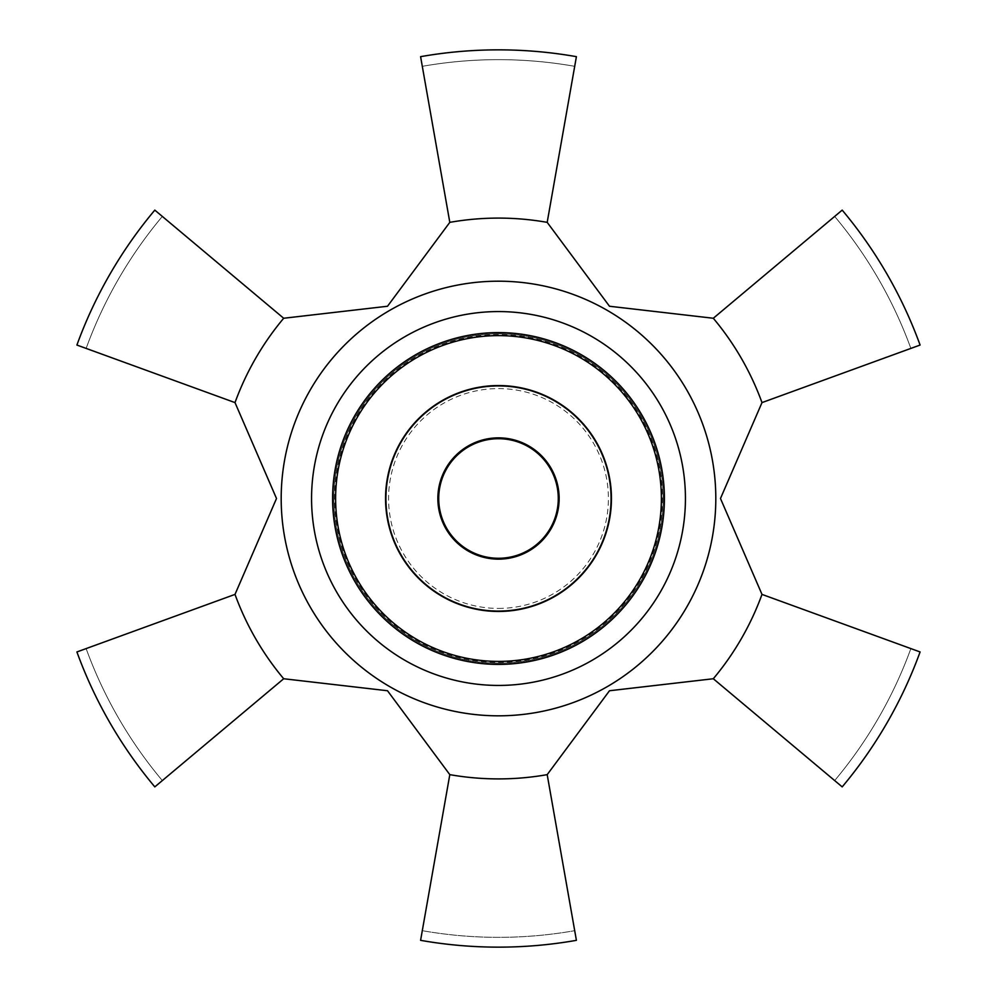 <?xml version="1.0" encoding="UTF-8"?>
<svg xmlns="http://www.w3.org/2000/svg" width="997" height="997" viewBox="0 0 997 997"><rect width="100%" height="100%" fill="white"/><g stroke="black" fill="none" stroke-linecap="round" stroke-linejoin="round"><path stroke-width="0.75" stroke-dasharray="4.99 3.74" d="M422.292 930.675L449.809 774.644L387.509 690.747L283.696 678.745L154.809 786.882A448.65 448.65 0 0 1 76.906 651.951L235.005 594.399L276.505 498.5L235.005 402.601L76.906 345.049A448.65 448.65 0 0 1 154.809 210.118L283.696 318.255L387.509 306.253L449.809 222.356L420.597 56.667A448.65 448.65 0 0 1 576.403 56.667L547.191 222.356L609.491 306.253L713.304 318.255L842.191 210.118A448.65 448.65 0 0 1 920.094 345.049L761.995 402.601L720.482 498.5L761.995 594.399L920.094 651.951A448.65 448.65 0 0 1 842.191 786.882L713.304 678.745L609.491 690.747L547.191 774.644L576.403 940.333A448.65 448.65 0 0 1 420.597 940.333L422.292 930.675A438.83 438.83 0 0 0 574.708 930.675A438.83 438.83 0 0 1 422.292 930.675M574.708 66.325A438.83 438.83 0 0 0 422.292 66.325A438.83 438.83 0 0 1 574.708 66.325M834.663 780.576A438.83 438.83 0 0 0 910.872 648.586A438.83 438.83 0 0 1 834.663 780.576M162.337 216.424A438.83 438.83 0 0 0 86.128 348.414A438.83 438.83 0 0 1 162.337 216.424M910.872 348.414A438.83 438.83 0 0 0 834.663 216.424A438.83 438.83 0 0 1 910.872 348.414M713.304 678.745A280.406 280.406 0 0 0 761.995 594.399M283.696 318.255A280.406 280.406 0 0 0 235.005 402.601M547.191 222.356A280.406 280.406 0 0 0 449.809 222.356M761.995 402.601A280.406 280.406 0 0 0 713.304 318.255M449.809 774.644A280.406 280.406 0 0 0 547.191 774.644M498.5 611.834A113.334 113.334 0 0 0 596.642 441.833A113.334 113.334 0 0 0 400.358 441.833A113.334 113.334 0 0 0 498.5 611.834A113.334 113.334 0 0 0 596.642 441.833A113.334 113.334 0 0 0 400.358 441.833A113.334 113.334 0 0 0 498.5 611.834A113.334 113.334 0 0 0 596.642 441.833A113.334 113.334 0 0 0 400.358 441.833A113.334 113.334 0 0 0 498.5 611.834A113.334 113.334 0 0 0 596.642 441.833A113.334 113.334 0 0 0 400.358 441.833A113.334 113.334 0 0 0 498.5 611.834M498.5 663.167A164.667 164.667 0 0 0 641.108 416.16A164.667 164.667 0 0 0 355.892 416.16A164.667 164.667 0 0 0 498.5 663.167A164.667 164.667 0 0 0 641.108 416.16A164.667 164.667 0 0 0 355.892 416.16A164.667 164.667 0 0 0 498.5 663.167M498.5 559.255A60.755 60.755 0 0 0 551.117 468.129A60.755 60.755 0 0 0 445.883 468.116A60.755 60.755 0 0 0 498.5 559.255A60.755 60.755 0 0 0 551.117 468.129A60.755 60.755 0 0 0 445.883 468.116A60.755 60.755 0 0 0 498.5 559.255M498.5 611.298A112.798 112.798 0 0 0 596.181 442.107A112.798 112.798 0 0 0 400.819 442.107A112.798 112.798 0 0 0 498.5 611.298M498.5 610.924A112.424 112.424 0 0 0 595.857 442.294A112.424 112.424 0 0 0 401.143 442.294A112.424 112.424 0 0 0 498.5 610.924M498.5 608.419A109.919 109.919 0 0 0 593.689 443.54A109.919 109.919 0 0 0 403.311 443.54A109.919 109.919 0 0 0 498.5 608.419M498.5 685.438A186.938 186.938 0 0 0 660.388 405.031A186.938 186.938 0 0 0 336.612 405.031A186.938 186.938 0 0 0 498.5 685.438M498.5 715.821A217.321 217.321 0 0 0 686.696 389.839A217.321 217.321 0 0 0 310.304 389.839A217.321 217.321 0 0 0 498.5 715.821M235.005 594.399A280.406 280.406 0 0 0 283.696 678.745M86.128 648.586A438.83 438.83 0 0 0 162.337 780.576A438.83 438.83 0 0 1 86.128 648.586M498.5 664.401A165.901 165.901 0 0 0 642.18 415.55A165.901 165.901 0 0 0 354.82 415.55A165.901 165.901 0 0 0 498.5 664.401A165.901 165.901 0 0 0 642.18 415.55A165.901 165.901 0 0 0 354.82 415.55A165.901 165.901 0 0 0 498.5 664.401A165.901 165.901 0 0 0 642.18 415.55A165.901 165.901 0 0 0 354.82 415.55A165.901 165.901 0 0 0 498.5 664.401M498.5 662.307A163.807 163.807 0 0 0 640.361 416.596A163.807 163.807 0 0 0 356.639 416.596A163.807 163.807 0 0 0 498.5 662.307M498.5 611.46A112.96 112.96 0 0 0 596.318 442.02A112.96 112.96 0 0 0 400.682 442.02A112.96 112.96 0 0 0 498.5 611.46M498.5 661.485A162.985 162.985 0 0 0 639.65 417.008A162.985 162.985 0 0 0 357.35 417.008A162.985 162.985 0 0 0 498.5 661.485"/><path stroke-width="1.5" d="M449.809 774.644L420.597 940.333A448.65 448.65 0 0 0 576.403 940.333L547.191 774.644L609.491 690.747L713.304 678.745L842.191 786.882A448.65 448.65 0 0 0 920.094 651.951L761.995 594.399L720.482 498.5L761.995 402.601L920.094 345.049A448.65 448.65 0 0 0 842.191 210.118L713.304 318.255L609.491 306.253L547.191 222.356L576.403 56.667A448.65 448.65 0 0 0 420.597 56.667L449.809 222.356L387.509 306.253L283.696 318.255L154.809 210.118A448.65 448.65 0 0 0 76.906 345.049L235.005 402.601L276.505 498.5L235.005 594.399L76.906 651.951A448.65 448.65 0 0 0 154.809 786.882L283.696 678.745L387.509 690.747L449.809 774.644A280.406 280.406 0 0 0 547.191 774.644M498.5 715.821A217.321 217.321 0 0 0 686.696 389.839A217.321 217.321 0 0 0 310.304 389.839A217.321 217.321 0 0 0 498.5 715.821M713.304 678.745A280.406 280.406 0 0 0 761.995 594.399M761.995 402.601A280.406 280.406 0 0 0 713.304 318.255M547.191 222.356A280.406 280.406 0 0 0 449.809 222.356M283.696 318.255A280.406 280.406 0 0 0 235.005 402.601M235.005 594.399A280.406 280.406 0 0 0 283.696 678.745M498.5 558.27A59.77 59.77 0 0 0 550.269 468.615A59.77 59.77 0 0 0 446.731 468.615A59.77 59.77 0 0 0 498.5 558.27M498.5 685.438A186.938 186.938 0 0 0 660.388 405.031A186.938 186.938 0 0 0 336.612 405.031A186.938 186.938 0 0 0 498.5 685.438M498.5 664.401A165.901 165.901 0 0 0 642.18 415.55A165.901 165.901 0 0 0 354.82 415.55A165.901 165.901 0 0 0 498.5 664.401M498.5 661.397A162.897 162.897 0 0 0 639.563 417.058A162.897 162.897 0 0 0 357.437 417.058A162.897 162.897 0 0 0 498.5 661.397M498.5 611.086A112.586 112.586 0 0 0 595.994 442.207A112.586 112.586 0 0 0 401.006 442.207A112.586 112.586 0 0 0 498.5 611.086M498.5 559.143A60.643 60.643 0 0 0 551.017 468.179A60.643 60.643 0 0 0 445.983 468.179A60.643 60.643 0 0 0 498.5 559.143"/></g></svg>
